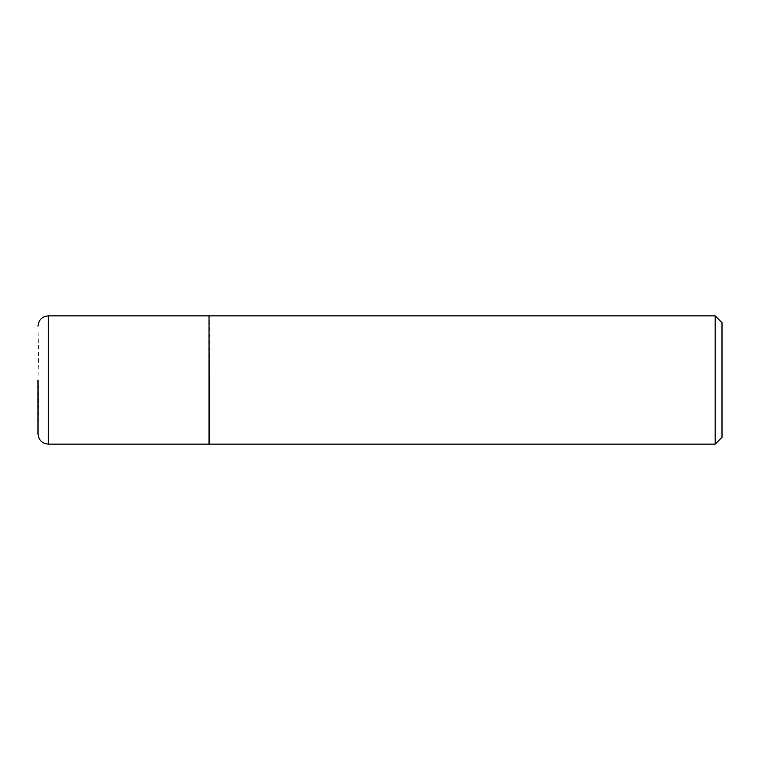 <?xml version="1.0" encoding="UTF-8"?>
<svg xmlns="http://www.w3.org/2000/svg" width="760" height="760" viewBox="0 0 760 760"><rect width="100%" height="100%" fill="white"/><g stroke="black" fill="none" stroke-linecap="round" stroke-linejoin="round"><path stroke-width="0.57" stroke-dasharray="3.8 2.85" d="M209 444.125L209 315.875M209 380L209 443.783L209 380M209.342 444.125L209.342 315.875M715.16 444.125L715.16 315.875M722 437.285L722 322.715M48.26 444.125L48.26 315.875M38 433.684L38 326.315L38.941 380L38 433.684M38 380L38 326.135"/><path stroke-width="1.14" d="M48.26 444.125L48.26 315.875L209 315.875L209 444.125L48.26 444.125C42.085 443.565 38.665 440.144 38 433.865L38 380M209 316.217L209.342 444.125L715.16 444.125L715.16 315.875L722 322.715L722 437.285L715.16 444.125M48.26 315.875C42.085 316.435 38.665 319.856 38 326.135M209.342 315.875L715.16 315.875"/></g></svg>
